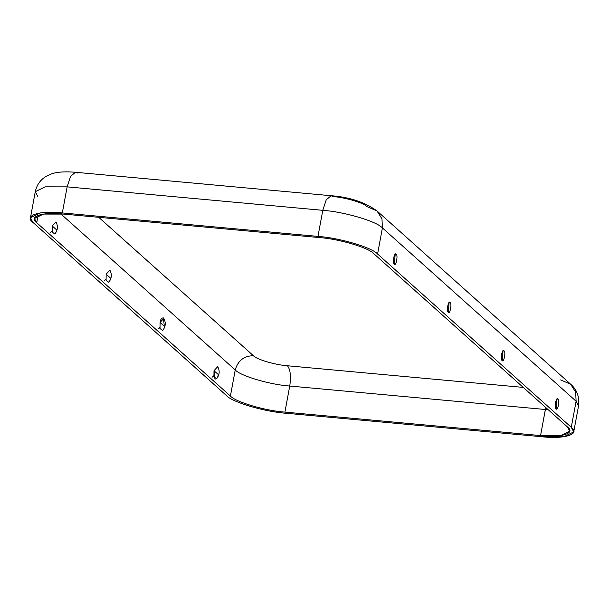 <?xml version="1.0" encoding="UTF-8"?>
<svg xmlns="http://www.w3.org/2000/svg" width="609" height="609" viewBox="0 0 609 609"><rect width="100%" height="100%" fill="white"/><g stroke="black" fill="none" stroke-linecap="round" stroke-linejoin="round"><path stroke-width="0.91" d="M501.702 353.365L501.397 357.209M502.197 360.414C503.75 363.779 506.14 350.875 503.963 350.898L503.034 350.837L502.197 360.414C500.012 360.429 502.402 347.533 503.963 350.898C506.14 350.875 503.75 363.779 502.197 360.414M556.124 408.662C557.677 412.027 560.067 399.123 557.882 399.146L556.961 399.093L556.124 408.662C553.939 408.677 556.329 395.781 557.882 399.146C560.067 399.123 557.677 412.027 556.124 408.662M448.27 312.158C449.83 315.523 452.221 302.627 450.036 302.643L449.107 302.589L448.27 312.158C446.092 312.181 448.483 299.278 450.036 302.643C452.221 302.627 449.83 315.523 448.27 312.158M394.35 263.91C395.903 267.275 398.294 254.379 396.109 254.395L395.188 254.341L394.35 263.91C392.166 263.933 394.556 251.03 396.109 254.395C398.294 254.379 395.903 267.275 394.35 263.91M163.791 318.4L160.083 322.458L160.007 328.533L162.679 330.52C165.678 326.668 166.044 322.625 163.791 318.4M217.71 366.656L214.003 370.706L213.934 376.788L216.598 378.768C219.598 374.916 219.971 370.881 217.71 366.656M110.419 278.024L106.156 274.21L106.088 280.285L108.752 282.264C111.752 278.42 112.125 274.377 109.864 270.152L106.156 274.21L109.871 270.16M56.492 229.776L52.229 225.962L52.161 232.037L54.833 234.016C57.832 230.164 58.198 226.129 55.944 221.904L52.229 225.962L55.944 221.912M332.887 196.562C345.09 197.377 363.824 202.904 366.953 206.618L376.979 210.92L381.98 218.859L382.406 227.926C376.933 221.425 344.146 211.749 322.793 210.326L67.142 186.864L62.316 212.937C39.615 210.311 23.439 215.495 32.894 222.361L226.594 395.675C232.067 402.176 264.854 411.851 286.207 413.267L541.858 436.737C564.551 439.363 580.735 434.179 571.272 427.312L377.58 253.999C372.099 247.498 339.312 237.822 317.967 236.399L62.316 212.937L317.967 236.399L322.793 210.326L326.257 199.76L331.136 195.733L332.887 196.562M98.742 217.322L253.397 355.709C256.534 359.424 275.268 364.951 287.463 365.765L523.245 387.4L287.463 365.765C290.402 369.549 291.163 376.309 289.739 386.037L284.913 412.11C265.395 410.816 235.417 401.97 230.408 396.025L36.715 222.711C28.06 216.431 42.851 211.696 63.61 214.094L319.261 237.563C338.779 238.857 368.749 247.703 373.759 253.648L567.459 426.962C576.106 433.235 561.315 437.978 540.564 435.572L284.913 412.11L540.564 435.572L545.39 409.499L289.739 386.037L545.39 409.499L545.717 407.505L540.564 435.572L560.668 435.595L569.689 431.18L567.459 426.962L373.759 253.648C368.749 247.703 338.779 238.857 319.261 237.563L63.61 214.094L43.505 214.079L34.477 218.486L36.715 222.711L38.078 215.35L36.715 222.711L230.408 396.025L235.241 369.952L60.793 213.866L235.241 369.952C237.959 360.604 244.011 355.854 253.397 355.709L98.742 217.322M164.346 326.272L160.083 322.458C160.525 319.306 161.629 317.791 163.402 317.921L164.346 326.272M218.266 374.52C217.824 377.679 216.713 379.186 214.939 379.057L214.003 370.706L218.266 374.52M67.142 186.864L322.793 210.326L317.967 236.399C339.312 237.822 372.099 247.498 377.58 253.999L382.406 227.926L381.98 218.859L376.979 210.92C364.601 202.112 349.322 197.057 331.136 195.733L326.257 199.76L322.793 210.326C344.146 211.749 376.933 221.425 382.406 227.926L377.58 253.999L571.272 427.312L576.106 401.24L382.406 227.926L576.106 401.24L575.672 392.173L570.679 384.233L575.672 392.173L576.106 401.24L571.272 427.312L573.716 431.926L563.843 436.752L541.858 436.737L286.207 413.267C264.854 411.851 232.067 402.176 226.594 395.675L32.894 222.361L30.45 217.74L40.323 212.914L62.316 212.937L67.142 186.864L45.157 186.841L35.284 191.668L45.157 186.841L67.142 186.864L70.606 176.298L75.486 172.271L70.606 176.298L67.142 186.864M37.728 196.288L35.284 191.668C36.806 184.793 40.498 179.647 46.345 176.229L51.506 173.9C55.343 172.492 62.255 171.198 75.486 172.271L77.244 173.101M230.408 396.025C235.417 401.97 265.395 410.816 284.913 412.11L289.739 386.037C270.221 384.743 240.251 375.898 235.241 369.952L230.408 396.025M235.241 369.952C240.251 375.898 270.221 384.743 289.739 386.037C291.163 376.309 290.402 369.549 287.463 365.765C275.268 364.951 256.534 359.424 253.397 355.709C244.011 355.854 237.959 360.604 235.241 369.952M393.543 260.713L393.856 256.869M555.317 405.457L555.621 401.613M548.207 409.735L545.39 409.499L548.207 409.735M573.716 431.926L578.55 405.853L576.106 401.24L578.55 405.853C579.585 396.908 576.967 389.699 570.679 384.233L376.979 210.92M560.653 379.932L570.679 384.233M159.855 327.513L158.439 328.83M213.774 375.761L212.366 377.078M105.928 279.265L104.52 280.582M52.009 231.017L50.593 232.326M331.136 195.733L75.486 172.271M30.45 217.74L35.284 191.668"/></g></svg>
